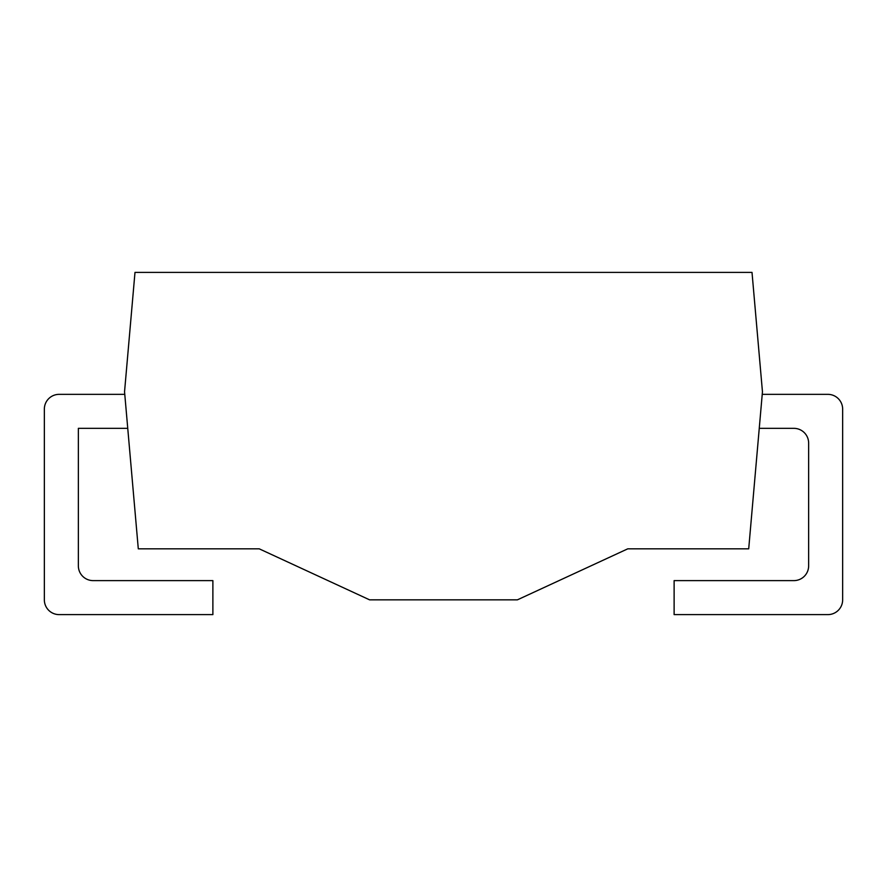 <?xml version="1.0" encoding="UTF-8"?>
<svg xmlns="http://www.w3.org/2000/svg" width="887" height="887" viewBox="0 0 887 887"><rect width="100%" height="100%" fill="white"/><g stroke="black" fill="none" stroke-linecap="round" stroke-linejoin="round"><path stroke-width="1.33" d="M762.454 391.755L752.01 272.387L134.99 272.387L124.546 391.755L138.294 548.831L259.237 548.831L369.58 599.834L517.42 599.834L627.763 548.831L748.706 548.831L762.454 391.755M124.779 394.349L59.13 394.349A14.78 14.78 0 0 0 44.35 409.129L44.35 599.834A14.78 14.78 0 0 0 59.13 614.613L212.88 614.613L212.88 580.619L93.135 580.619A14.78 14.78 0 0 1 78.355 565.828L78.355 428.343L127.75 428.343M759.25 428.343L793.865 428.343A14.78 14.78 0 0 1 808.645 443.134L808.645 565.828A14.78 14.78 0 0 1 793.865 580.619L674.12 580.619L674.12 614.613L827.87 614.613A14.78 14.78 0 0 0 842.65 599.834L842.65 409.129A14.78 14.78 0 0 0 827.87 394.349L762.221 394.349"/></g></svg>
